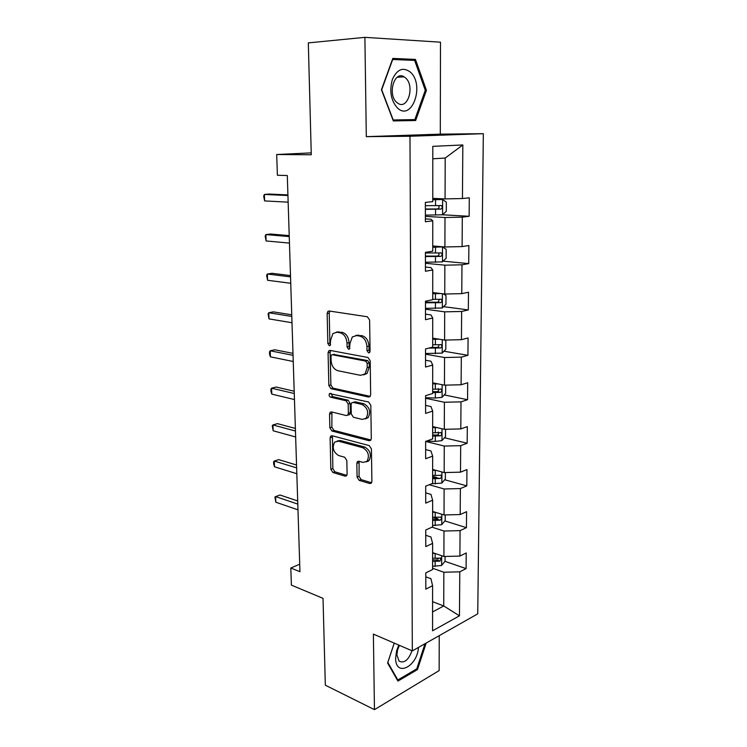 <?xml version="1.0" encoding="UTF-8"?>
<svg xmlns="http://www.w3.org/2000/svg" width="747" height="747" viewBox="0 0 747 747"><rect width="100%" height="100%" fill="white"/><g stroke="black" fill="none" stroke-linecap="round" stroke-linejoin="round"><path stroke-width="1.12" d="M368.551 352.911L369.55 352.603L370.054 351.165L369.625 320.061L367.375 316.775L329.119 310.995L327.905 311.378L327.139 313.535L327.858 343.508L329.324 345.73L330.211 345.459L330.613 340.165L332.947 333.507L337 332.256L340.118 332.779C344.18 334.021 346.477 337.457 347 343.078L347.075 347L348.588 349.26L349.531 348.97L349.96 343.601L352.304 336.934L356.618 335.58L359.849 336.122C364.06 337.401 366.422 340.893 366.936 346.617L367.001 350.604L368.551 352.911M357.075 477.053L359.195 480.377L369.802 483.542L371.352 483.132L371.885 481.442L371.436 448.947L369.251 445.595L332.032 435.725L330.688 436.089L330.099 437.873L330.846 469.275L332.891 472.506L345.123 476.166L346.561 475.792L347.103 474.102L346.832 460.535L344.74 457.257L338.615 455.53C333.255 452.122 331.929 447.649 334.628 442.131L338.298 441.141L362.771 447.724C368.308 451.095 369.737 455.623 367.048 461.31L363.014 462.412L358.868 461.244L357.393 461.637L356.833 463.373L357.075 477.053L359.055 476.325L361.175 479.639L371.614 482.749M364.891 37.35L366.31 136.654L440.3 134.152L440.497 42.187L364.891 37.35L308.315 42.887L311.275 154.769L276.689 154.517L277.398 175.256L287.296 175.526L299.958 571.698L290.816 568.019L291.395 585.134L323.021 598.356L325.328 685.195L374.452 709.65L439.152 670.591L439.227 635.669M366.31 136.654L409.982 136.253L412.325 650.908L373.379 634.11L374.452 709.65M368.542 397.04L370.017 396.601L370.671 394.677L370.195 360.801L367.972 357.496L330.043 350.399L328.773 350.782L328.073 352.808L328.857 385.489L330.94 388.683L368.542 397.04L369.998 396.62M370.82 405.332L371.287 438.508L370.689 440.31L369.177 440.739L331.92 431.01L329.866 427.798L329.539 414.146L330.146 412.297L331.481 411.924L346.347 415.547L347.747 415.145L348.363 413.287L348.186 404.015L346.057 400.756L330.529 397.18C329.1 396.312 328.764 395.116 329.53 393.613L368.616 402.007L370.82 405.332M409.982 136.253L483.337 133.685L477.744 613.847L412.325 650.908M444.951 561.324L466.081 568.616L466.221 552.957L459.9 556.076L460.077 530.622L466.436 527.662L466.576 511.686L460.189 514.552L460.376 488.575L466.8 485.877L466.94 469.583L460.497 472.169L460.684 445.66L467.174 443.242L467.314 426.612L460.806 428.918L460.992 401.858L467.547 399.72L467.697 382.744L461.114 384.761L461.319 357.131L467.93 355.301L468.08 337.961L461.441 339.68L461.637 311.462L468.322 309.94L468.481 292.236L461.767 293.636L461.973 264.802L468.724 263.607L468.883 245.53L462.104 246.594L462.309 217.144L469.135 216.285L469.293 197.815L462.449 198.534L462.832 144.955L432.802 146.347L432.774 201.643L425.36 202.418L425.388 221.756L432.765 220.832L430.972 219.245L425.379 218.908M466.081 568.616L459.788 571.828L459.47 615.808L432.569 630.804L432.588 585.695L425.818 589.15L425.799 572.884L432.597 569.531L432.606 543.396L425.771 546.58L425.743 529.978L432.616 526.896L432.634 500.219L425.715 503.123L425.697 486.157L432.634 483.365L432.653 456.118L425.659 458.733L425.641 441.402L432.662 438.909L432.672 411.083L425.613 413.38L425.585 395.677L432.681 393.501L432.7 365.068L425.557 367.038L425.538 348.952L432.7 347.103L432.718 318.035L425.501 319.679L425.482 301.19L432.728 299.678L432.737 269.975L425.445 271.264L425.416 252.355L432.746 251.207L432.765 220.832M431.981 527.186L443.979 531.024L443.905 556.478L432.606 552.631M425.753 535.282L430.944 536.99L432.606 543.396M443.905 556.478L459.9 556.076M443.979 531.024L460.077 530.622M429.236 484.738L444.12 488.977L444.035 514.954L432.625 511.452M425.706 492.871L430.954 494.411L432.634 500.219M444.035 514.954L460.189 514.552M444.12 488.977L460.376 488.575M425.641 441.421L444.26 446.062L444.176 472.571L432.644 469.443M425.65 449.582L430.954 450.945L432.653 456.118M444.176 472.571L460.497 472.169M444.26 446.062L460.684 445.66M425.594 398.254L444.4 402.25L444.316 429.32L432.662 426.574M425.603 405.388L430.954 406.555L432.672 411.083M444.316 429.32L460.806 428.918M444.4 402.25L460.992 401.858M425.538 354.19L444.549 357.524L444.456 385.163L432.69 382.828M425.547 360.25L430.963 361.231L432.7 365.068M444.456 385.163L461.114 384.761M444.549 357.524L461.319 357.131M425.491 309.211L444.689 311.844L444.605 340.072L432.709 338.158M425.491 314.142L430.963 314.917L432.718 318.035M444.605 340.072L461.441 339.68M444.689 311.844L461.637 311.462M425.435 263.28L444.848 265.185L444.754 294.019L432.728 292.544M425.435 267.043L430.972 267.603L432.737 269.975M444.754 294.019L461.767 293.636M444.848 265.185L461.973 264.802M425.379 216.369L444.997 217.517L444.904 246.977L432.756 245.968M444.904 246.977L462.104 246.594M444.997 217.517L462.309 217.144M462.832 144.955L445.193 158.047L445.063 198.907L432.774 198.385M445.063 198.907L462.449 198.534M440.3 134.152L483.337 133.685M299.715 564.218L290.816 568.019M311.228 152.883L276.689 154.517M445.193 158.047L432.793 158.784M432.578 601.69L443.737 605.957L443.849 572.239L432.597 568.243M432.578 611.961L443.737 605.957L459.47 615.808M425.799 576.843L430.944 578.71L432.588 585.695M443.849 572.239L459.788 571.828M425.379 215.155L442.504 214.781L469.135 216.285M443.102 261.17L468.724 263.607M443.578 306.643L468.322 309.94M337.065 331.892L337.971 332.041M356.608 335.188L357.589 335.356M443.951 351.221L467.93 355.301M444.26 394.911L467.547 399.72M444.493 437.751L467.174 443.242M368.112 461.357L367.44 461.17M432.644 476.409L436.818 477.566M444.689 479.751L466.8 485.877M433.111 517.279L437.919 518.782M444.838 520.93L466.436 527.662M436.547 558.429L438.256 559.017M381.437 89.743L393.333 120.93L415.659 120.51L426.425 90.303L415.453 59.424L392.819 58.415L381.437 89.743M394.22 643.102L387.6 662.981L397.927 681.096L417.47 669.592L426.173 643.064M405.976 120.687L406.303 119.791M406.854 60.068L415.453 59.424M392.427 59.471L414.641 60.404L425.286 90.322L426.425 90.303M416.359 669.097L417.47 669.592M369.905 352.061L369.046 350.11L368.99 346.122C368.476 340.417 366.114 336.925 361.903 335.655L359.849 336.122M355.749 335.506L361.903 335.655M336.262 332.182L342.173 332.331C346.244 333.564 348.532 336.99 349.054 342.593L349.129 346.515L349.904 348.373M329.838 311.107L329.212 313.114L329.903 343.041L330.604 344.806M330.632 350.511L330.118 352.323L330.884 384.938L332.966 388.132L370.204 396.368M367.188 363.397L365.638 361.09L332.378 354.741L331.481 355.012L330.996 356.422L331.089 360.474C331.593 365.946 333.844 369.363 337.831 370.708L360.493 375.339L365.05 373.939L367.244 367.571L367.188 363.397L369.223 362.874L367.673 360.568L365.638 361.09M333.61 354.442L367.673 360.568M363.761 374.901L367.085 373.397L369.289 367.038L367.244 367.571M369.223 362.874L369.289 367.038M370.923 440.002L333.928 430.384L331.92 431.01M331.911 412.027L331.864 427.172L333.928 430.384M348.41 414.949L349.755 414.538L350.38 412.68L350.203 403.417L348.074 400.177L332.555 396.62L330.529 397.18M331.248 393.529L332.555 396.62M362.211 419.412L366.151 418.264C369.046 412.372 367.655 407.75 361.968 404.426L353.144 402.39L351.734 402.801L351.099 404.687L351.277 413.987L353.415 417.265L362.211 419.412M365.376 418.908L368.159 417.638C371.063 411.746 369.672 407.143 363.994 403.819L361.968 404.426M355.161 401.802L353.144 402.39L355.161 401.802L363.994 403.819M359.12 461.31L359.055 476.325M366.422 461.87L369.037 460.6C371.726 454.923 370.307 450.404 364.769 447.042L362.771 447.724M337.186 441.001L340.296 440.497L364.769 447.042M332.415 435.818L332.835 468.584L334.871 471.805L346.851 475.372M442.504 214.781L446.295 211.289L446.323 202.138L442.541 199.477L432.774 199.794M442.541 199.477L432.774 199.514M287.912 194.911L269.144 194.052L264.382 194.444L264.625 200.924L288.146 202.166M425.37 209.356L440.795 209.123C442.392 208.273 442.616 207.087 441.468 205.584L425.36 205.677M438.48 205.556C439.563 207.18 439.199 208.31 437.387 208.945L425.37 209.029M287.931 195.537L264.382 194.444L263.663 196.162L264.625 200.924M397.507 108.035C411.914 121.873 425.043 84.999 410.411 72.17C403.147 66.754 397.143 69.154 392.399 79.359C389.206 91.05 390.905 100.612 397.507 108.035M396.788 102.46L398.039 103.394C407.862 110.07 415.005 85.98 405.612 77.968L404.127 76.838C394.295 70.199 387.235 94.748 396.788 102.46M425.286 90.322L414.846 119.585L392.987 120.034M414.846 119.585L393.211 119.978L381.698 89.771L392.707 59.452M398.777 645.072L396.601 650.88L395.649 658.023C395.359 677.622 417.312 666.866 418.469 647.434M399.393 645.333L397.544 650.002L396.9 654.867L399.019 661.086C404.192 663.597 408.506 660.152 411.97 650.758M397.105 679.658L397.824 679.985L387.824 662.44L394.257 643.12M425.015 643.727L416.761 668.854L397.824 679.985M425.435 262.253L442.373 261.87L446.127 258.257L446.164 249.302L442.411 246.883L432.756 247.276M442.411 246.883L432.756 246.818M289.22 235.604L270.591 234.026L265.876 234.586L266.109 240.954L289.453 243.102M425.426 256.566L440.683 256.398C442.243 255.549 442.485 254.391 441.412 252.944L425.416 252.972M438.601 252.934C439.404 254.522 438.975 255.567 437.312 256.09L425.426 256.081M289.248 236.594L265.876 234.586L265.157 236.136L266.109 240.954M440.777 293.534L432.728 293.758M437.49 293.132L432.728 293.141M443.186 293.823L445.996 295.476L445.968 304.244L442.252 307.969L425.482 308.362M290.49 275.568L272.011 273.299L267.342 274.018L267.575 280.274L290.742 283.281M425.482 302.796L440.581 302.675C442.093 301.825 442.355 300.705 441.346 299.295L432.728 299.351M438.666 299.304C439.255 300.826 438.778 301.807 437.238 302.236L425.482 302.143M290.536 276.894L267.342 274.018L266.623 275.4L267.575 280.274M439.18 339.194L432.709 339.269M435.062 338.531L432.709 338.494M444.652 340.072L445.838 340.697L445.81 349.288L442.131 353.116L425.538 353.508M291.75 314.814L273.402 311.873L268.78 312.75L269.013 318.894L292.002 322.741M428.741 348.121L440.478 347.981C441.953 347.14 442.224 346.048 441.281 344.684L432.709 344.75M438.685 344.712C439.096 346.16 438.601 347.066 437.172 347.43L431.645 347.374M291.797 316.467L268.78 312.75L268.07 313.973L269.013 318.894M437.975 383.874L432.69 383.846M433.223 382.931L432.69 382.912M445.679 385.125L445.651 393.398L442.009 397.339L435.333 398.011L425.594 397.731M292.973 353.359L274.775 349.783L270.199 350.801L270.423 356.842L293.235 361.501M432.681 392.586L440.375 392.362C441.813 391.531 442.093 390.448 441.206 389.14L432.681 389.206M438.19 388.543C439.189 389.943 438.825 390.998 437.107 391.699L432.681 391.633M293.039 355.339L270.199 350.801L269.49 351.874L269.574 354.283L270.423 356.842M437.014 427.601L432.662 427.508M445.529 429.282L445.501 436.622L441.897 440.655L435.286 441.412L426.537 441.085M294.187 391.232L276.119 387.03L271.591 388.197L271.815 394.127L294.458 399.57M432.662 436.08L440.272 435.846C441.682 435.006 441.972 433.951 441.141 432.681L432.662 432.765M438.228 432.037C439.068 433.428 438.666 434.437 437.042 435.062L432.662 434.978M294.262 393.52L271.591 388.197L270.881 389.122L270.965 391.484L271.815 394.127M436.22 470.414L432.644 470.283M445.371 472.543L445.352 478.976L441.785 483.104L431.635 483.767M295.373 428.442L277.445 423.642L272.954 424.95L273.178 430.776L295.653 436.976M432.644 478.687L440.179 478.444C441.552 477.613 441.85 476.577 441.066 475.344L432.644 475.437M440.179 478.444L432.644 477.445M295.457 431.028L272.954 424.95L272.244 425.725L273.178 430.776M435.557 512.349L432.625 512.209M445.221 514.926L445.203 520.491L441.673 524.711L432.616 525.468M296.54 465.007L278.743 459.629L274.298 461.067L274.513 466.8L296.82 473.729M432.616 520.444L440.086 520.192C441.421 519.361 441.729 518.343 440.991 517.157L432.625 517.26M440.086 520.192L436.911 519.202L432.625 519.072M296.634 467.874L274.298 461.067L273.598 461.711L273.682 463.999L274.513 466.8M434.978 553.443L432.606 553.303M445.081 556.45L445.063 561.193L441.561 565.498L432.597 566.301M297.689 500.948L280.022 495.018L275.624 496.587L275.83 502.217L297.978 509.846M432.597 561.37L439.992 561.118L440.917 558.14L432.606 558.252M439.992 561.118L436.846 560.035L432.597 559.886M297.792 504.094L275.624 496.587L274.915 497.091L275.83 502.217M368.99 346.122L366.936 346.617M358.672 335.114L356.618 335.58M349.129 346.515L347.075 347M349.054 342.593L347 343.078M342.173 332.331L340.118 332.779M339.054 331.799L337 332.256M329.903 343.041L327.858 343.508M329.212 313.114L327.139 313.535M369.046 350.11L367.001 350.604M332.966 388.132L330.94 388.683M330.884 384.938L328.857 385.489M330.118 352.323L328.073 352.808M334.423 354.246L332.378 354.741M370.783 440.198L369.177 440.739M331.864 427.172L329.866 427.798M331.547 413.549L329.539 414.146M350.38 412.68L348.363 413.287M350.203 403.417L348.186 404.015M348.074 400.177L346.057 400.756M358.821 462.673L356.833 463.373M340.296 440.497L338.298 441.141M346.729 475.587L345.123 476.166M334.871 471.805L332.891 472.506M332.835 468.584L330.846 469.275M332.107 437.238L330.099 437.873M371.53 482.889L369.802 483.542M361.175 479.639L359.195 480.377M442.597 214.697L442.635 199.542M435.538 205.621L435.548 199.776M435.529 215.117L435.538 209.3M437.387 208.945L440.795 209.123M442.467 261.777L442.513 246.949M435.492 253L435.501 247.285M435.482 262.29L435.482 256.604M437.312 256.09L440.683 256.398M442.345 307.876L442.383 293.73M435.436 299.379L435.445 293.786M435.426 308.483L435.436 302.908M437.238 302.236L440.581 302.675M442.224 353.023L442.261 339.689M435.389 344.797L435.398 339.315M435.38 353.714L435.389 348.251M437.172 347.43L440.478 347.981M442.103 397.236L442.14 384.696M435.342 389.28L435.342 383.911M435.333 398.011L435.333 392.661M437.107 391.699L440.375 392.362M441.991 440.553L442.019 428.778M435.296 432.858L435.296 427.592M435.286 441.412L435.286 436.173M437.042 435.062L440.272 435.846M441.869 483.001L441.907 471.955M435.249 475.55L435.249 470.395M435.24 483.925L435.24 478.799M441.757 524.609L441.785 514.263M435.202 517.391L435.202 512.339M435.193 525.608L435.193 520.575M441.654 565.386L441.673 555.721M435.156 558.401L435.156 553.499M435.146 566.45L435.146 561.52M329.53 311.06L327.905 311.378M330.239 350.436L328.773 350.782M367.085 373.397L365.05 373.939M331.444 411.914L330.146 412.297M349.755 414.538L347.747 415.145M330.463 393.352L329.53 393.613M368.159 417.638L366.151 418.264M358.653 461.198L357.393 461.637M369.037 460.6L367.048 461.31M331.911 435.697L330.688 436.089M439.778 205.509L441.468 205.584M397.189 77.258L404.127 76.838M397.544 650.002L396.601 650.88M440.198 252.831L441.412 252.944M440.347 299.173L441.346 299.295M440.403 344.544L441.281 344.684M440.413 388.982L441.206 389.14M440.413 432.513L441.141 432.681M440.413 475.167L441.066 475.344M440.403 516.971L440.991 517.157M440.385 557.953L440.917 558.14"/></g></svg>
